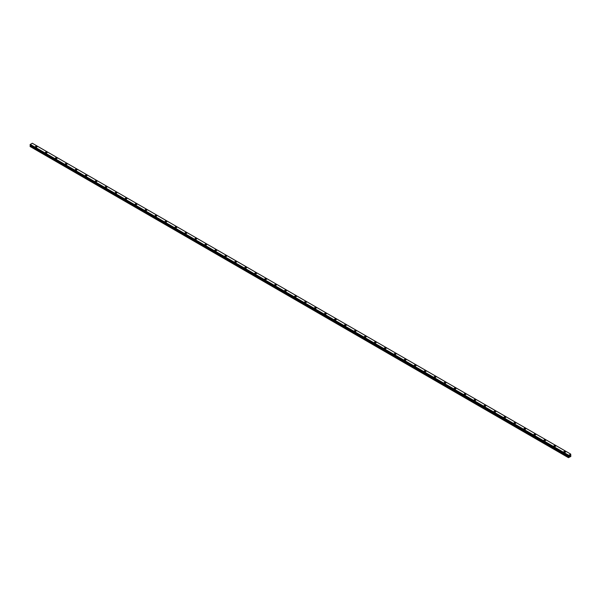 <?xml version="1.0" encoding="UTF-8"?>
<svg xmlns="http://www.w3.org/2000/svg" width="601" height="601" viewBox="0 0 601 601"><rect width="100%" height="100%" fill="white"/><g stroke="black" fill="none" stroke-linecap="round" stroke-linejoin="round"><path stroke-width="0.9" d="M36.901 146.366A0.879 0.511 180 0 1 35.662 147.08A0.879 0.511 180 0 1 36.901 146.366M35.399 146.719A0.879 0.511 180 0 1 37.164 146.719M45.368 152.481A0.879 0.511 180 0 1 47.133 152.481A0.879 0.511 180 0 1 45.368 152.481A0.879 0.511 180 0 1 47.133 152.481M55.345 158.236A0.879 0.511 180 0 1 57.103 158.236A0.879 0.511 180 0 1 55.345 158.236A0.879 0.511 180 0 1 57.103 158.236M65.314 163.99A0.879 0.511 180 0 1 67.072 163.99A0.879 0.511 180 0 1 65.314 163.99A0.879 0.511 180 0 1 67.072 163.99M76.785 169.392A0.879 0.511 180 0 1 75.538 170.106A0.879 0.511 180 0 1 76.785 169.392M75.283 169.745A0.879 0.511 180 0 1 77.048 169.745M85.252 175.507A0.879 0.511 180 0 1 87.017 175.507A0.879 0.511 180 0 1 85.252 175.507A0.879 0.511 180 0 1 87.017 175.507M95.221 181.262A0.879 0.511 180 0 1 96.986 181.262A0.879 0.511 180 0 1 95.221 181.262A0.879 0.511 180 0 1 96.986 181.262M105.198 187.016A0.879 0.511 180 0 1 106.955 187.016A0.879 0.511 180 0 1 105.198 187.016A0.879 0.511 180 0 1 106.955 187.016M116.669 192.418A0.879 0.511 180 0 1 115.422 193.131A0.879 0.511 180 0 1 116.669 192.418M115.167 192.771A0.879 0.511 180 0 1 116.925 192.771M125.136 198.533A0.879 0.511 180 0 1 126.901 198.533A0.879 0.511 180 0 1 125.136 198.533A0.879 0.511 180 0 1 126.901 198.533M135.105 204.287A0.879 0.511 180 0 1 136.87 204.287A0.879 0.511 180 0 1 135.105 204.287A0.879 0.511 180 0 1 136.87 204.287M145.074 210.042A0.879 0.511 180 0 1 146.839 210.042A0.879 0.511 180 0 1 145.074 210.042A0.879 0.511 180 0 1 146.839 210.042M156.553 215.443A0.879 0.511 180 0 1 155.306 216.157A0.879 0.511 180 0 1 156.553 215.443M155.043 215.797A0.879 0.511 180 0 1 156.808 215.797M165.02 221.559A0.879 0.511 180 0 1 166.778 221.559A0.879 0.511 180 0 1 165.02 221.559A0.879 0.511 180 0 1 166.778 221.559M174.989 227.313A0.879 0.511 180 0 1 176.747 227.313A0.879 0.511 180 0 1 174.989 227.313A0.879 0.511 180 0 1 176.747 227.313M184.958 233.068A0.879 0.511 180 0 1 186.723 233.068A0.879 0.511 180 0 1 184.958 233.068A0.879 0.511 180 0 1 186.723 233.068M196.429 238.469A0.879 0.511 180 0 1 195.19 239.183A0.879 0.511 180 0 1 196.429 238.469M194.927 238.822A0.879 0.511 180 0 1 196.692 238.822M204.896 244.584A0.879 0.511 180 0 1 206.661 244.584A0.879 0.511 180 0 1 204.896 244.584A0.879 0.511 180 0 1 206.661 244.584M214.873 250.339A0.879 0.511 180 0 1 216.63 250.339A0.879 0.511 180 0 1 214.873 250.339A0.879 0.511 180 0 1 216.63 250.339M224.842 256.094A0.879 0.511 180 0 1 226.6 256.094A0.879 0.511 180 0 1 224.842 256.094A0.879 0.511 180 0 1 226.6 256.094M236.313 261.495A0.879 0.511 180 0 1 235.066 262.209A0.879 0.511 180 0 1 236.313 261.495M234.811 261.848A0.879 0.511 180 0 1 236.576 261.848M244.78 267.61A0.879 0.511 180 0 1 246.545 267.61A0.879 0.511 180 0 1 244.78 267.61A0.879 0.511 180 0 1 246.545 267.61M254.749 273.365A0.879 0.511 180 0 1 256.514 273.365A0.879 0.511 180 0 1 254.749 273.365A0.879 0.511 180 0 1 256.514 273.365M264.725 279.119A0.879 0.511 180 0 1 266.483 279.119A0.879 0.511 180 0 1 264.725 279.119A0.879 0.511 180 0 1 266.483 279.119M276.197 284.521A0.879 0.511 180 0 1 274.95 285.235A0.879 0.511 180 0 1 276.197 284.521M274.695 284.874A0.879 0.511 180 0 1 276.452 284.874M284.664 290.629A0.879 0.511 180 0 1 286.429 290.636A0.879 0.511 180 0 1 284.664 290.629A0.879 0.511 180 0 1 286.429 290.629M294.633 296.391A0.879 0.511 180 0 1 296.398 296.391A0.879 0.511 180 0 1 294.633 296.391A0.879 0.511 180 0 1 296.398 296.391M304.602 302.145A0.879 0.511 180 0 1 306.367 302.145A0.879 0.511 180 0 1 304.602 302.145A0.879 0.511 180 0 1 306.367 302.145M316.081 307.547A0.879 0.511 180 0 1 314.834 308.26A0.879 0.511 180 0 1 316.081 307.547M314.571 307.9A0.879 0.511 180 0 1 316.336 307.9M324.548 313.654A0.879 0.511 180 0 1 326.305 313.662A0.879 0.511 180 0 1 324.548 313.654A0.879 0.511 180 0 1 326.305 313.654M334.517 319.416A0.879 0.511 180 0 1 336.275 319.416A0.879 0.511 180 0 1 334.517 319.416A0.879 0.511 180 0 1 336.275 319.416M344.486 325.171A0.879 0.511 180 0 1 346.251 325.171A0.879 0.511 180 0 1 344.486 325.171A0.879 0.511 180 0 1 346.251 325.171M355.957 330.573A0.879 0.511 180 0 1 354.718 331.286A0.879 0.511 180 0 1 355.957 330.573M354.455 330.926A0.879 0.511 180 0 1 356.22 330.926M364.424 336.68A0.879 0.511 180 0 1 366.189 336.688A0.879 0.511 180 0 1 364.424 336.68A0.879 0.511 180 0 1 366.189 336.68M374.4 342.442A0.879 0.511 180 0 1 376.158 342.442A0.879 0.511 180 0 1 374.4 342.442A0.879 0.511 180 0 1 376.158 342.442M384.37 348.197A0.879 0.511 180 0 1 386.127 348.197A0.879 0.511 180 0 1 384.37 348.197A0.879 0.511 180 0 1 386.127 348.197M395.841 353.598A0.879 0.511 180 0 1 394.594 354.312A0.879 0.511 180 0 1 395.841 353.598M394.339 353.951A0.879 0.511 180 0 1 396.104 353.951M404.308 359.706A0.879 0.511 180 0 1 406.073 359.714A0.879 0.511 180 0 1 404.308 359.706A0.879 0.511 180 0 1 406.073 359.706M414.277 365.468A0.879 0.511 180 0 1 416.042 365.468A0.879 0.511 180 0 1 414.277 365.468A0.879 0.511 180 0 1 416.042 365.468M424.253 371.223A0.879 0.511 180 0 1 426.011 371.223A0.879 0.511 180 0 1 424.253 371.223A0.879 0.511 180 0 1 426.011 371.223M435.725 376.624A0.879 0.511 180 0 1 434.478 377.338A0.879 0.511 180 0 1 435.725 376.624M434.222 376.977A0.879 0.511 180 0 1 435.98 376.977M444.192 382.732A0.879 0.511 180 0 1 445.957 382.739A0.879 0.511 180 0 1 444.192 382.732A0.879 0.511 180 0 1 445.957 382.732M454.161 388.494A0.879 0.511 180 0 1 455.926 388.494A0.879 0.511 180 0 1 454.161 388.494A0.879 0.511 180 0 1 455.926 388.494M464.13 394.248A0.879 0.511 180 0 1 465.895 394.248A0.879 0.511 180 0 1 464.13 394.248A0.879 0.511 180 0 1 465.895 394.248M475.609 399.65A0.879 0.511 180 0 1 474.362 400.364A0.879 0.511 180 0 1 475.609 399.65M474.099 400.003A0.879 0.511 180 0 1 475.864 400.003M484.075 405.758A0.879 0.511 180 0 1 485.833 405.765A0.879 0.511 180 0 1 484.075 405.758A0.879 0.511 180 0 1 485.833 405.758M494.045 411.52A0.879 0.511 180 0 1 495.802 411.52A0.879 0.511 180 0 1 494.045 411.52A0.879 0.511 180 0 1 495.802 411.52M504.014 417.274A0.879 0.511 180 0 1 505.779 417.274A0.879 0.511 180 0 1 504.014 417.274A0.879 0.511 180 0 1 505.779 417.274M513.983 423.029A0.879 0.511 180 0 1 515.748 423.029A0.879 0.511 180 0 1 513.983 423.029A0.879 0.511 180 0 1 515.748 423.029M523.952 428.783A0.879 0.511 180 0 1 525.717 428.791A0.879 0.511 180 0 1 523.952 428.783A0.879 0.511 180 0 1 525.717 428.783M533.928 434.546A0.879 0.511 180 0 1 535.686 434.546A0.879 0.511 180 0 1 533.928 434.546A0.879 0.511 180 0 1 535.686 434.546M543.897 440.3A0.879 0.511 180 0 1 545.655 440.3A0.879 0.511 180 0 1 543.897 440.3A0.879 0.511 180 0 1 545.655 440.3M553.867 446.055A0.879 0.511 180 0 1 555.632 446.055A0.879 0.511 180 0 1 553.867 446.055A0.879 0.511 180 0 1 555.632 446.055M563.836 451.809A0.879 0.511 180 0 1 565.601 451.817A0.879 0.511 180 0 1 563.836 451.809A0.879 0.511 180 0 1 565.601 451.809M569.395 456.302L569.635 455.693M569.771 456.084L570.003 455.573M568.771 456.737L568.689 455.273L570.717 454.108L570.837 456.437L568.456 457.677L568.771 456.737L30.366 145.893L30.073 146.404L568.456 457.677M568.674 456.174L30.065 145.217M30.366 145.397L568.771 456.242L30.366 145.397L30.366 145.893M30.268 145.329L568.689 456.197M570.717 454.108L32.311 143.256L30.283 144.428L30.05 145.179M568.689 455.273L30.283 144.428L568.689 455.28M568.674 455.318L30.268 144.473M568.493 455.633L30.088 144.788M568.456 455.716L30.05 144.864M568.786 456.279L30.381 145.427M568.786 456.692L30.381 145.848M568.478 457.248L30.073 146.404M568.456 457.331L30.05 146.486"/></g></svg>
